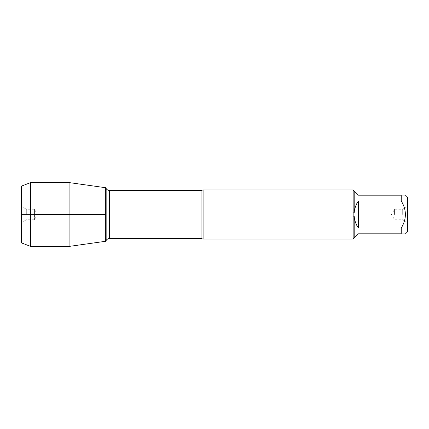 <?xml version="1.0" encoding="UTF-8"?>
<svg xmlns="http://www.w3.org/2000/svg" width="429" height="429" viewBox="0 0 429 429"><rect width="100%" height="100%" fill="white"/><g stroke="black" fill="none" stroke-linecap="round" stroke-linejoin="round"><path stroke-width="0.32" stroke-dasharray="2.15 1.61" d="M203.094 239.071L203.094 189.929M353.147 189.929L353.147 239.071M407.55 231.767L407.55 197.233M401.233 200.949L401.233 195.195C406.767 195.195 406.767 195.195 401.233 195.195L358.408 195.195L354.182 190.969L354.182 212.875C354.515 208.515 355.92 204.542 358.408 200.949L401.233 200.949C406.767 209.979 406.767 219.015 401.233 228.051L358.408 228.051C355.92 224.458 354.515 220.485 354.182 216.125L354.182 238.031L358.408 233.805L401.233 233.805C406.767 233.805 406.767 233.805 401.233 233.805L401.233 228.051M353.201 212.838L354.182 212.875M354.182 190.969L353.201 189.988M354.182 216.125L353.201 216.162M353.201 239.012L354.182 238.031M105.69 214.5L105.69 241.275L105.69 214.5M407.55 214.5L407.55 222.571L407.55 214.5M358.408 200.949L358.408 228.051M402.686 214.5L402.686 209.234L402.686 214.5M394.562 214.5L394.562 209.234L394.562 214.5M69.09 246.418L69.09 182.582M30.679 246.418L30.679 182.582M34.438 214.5L34.438 209.234L34.438 219.766L34.438 214.5L21.45 214.5L69.09 214.5M26.314 214.5L26.314 209.234L26.314 214.5M21.45 214.5L21.45 206.429L21.45 214.5M21.45 186.122L21.45 242.878M201.051 190.455L201.051 238.545M109.497 238.545L109.497 190.455M407.55 206.429L402.686 209.234L394.562 209.234L391.521 214.5L394.562 219.766L402.686 219.766L407.55 222.571M21.45 222.571L26.314 219.766L34.438 219.766L37.479 214.5L34.438 209.234L26.314 209.234L21.45 206.429"/><path stroke-width="0.64" d="M203.094 239.071L201.051 238.545L201.051 190.455L203.094 189.929L203.094 239.071L353.201 239.071M353.147 239.071L353.147 189.929M405.512 195.195L407.55 197.233L407.55 231.767L405.512 233.805M401.233 200.949L358.408 200.949C355.92 204.542 354.515 208.515 354.182 212.875L354.182 190.969L358.408 195.195L401.233 195.195C406.767 195.195 406.767 195.195 401.233 195.195L401.233 200.949C406.767 209.979 406.767 219.015 401.233 228.051L401.233 233.805C406.767 233.805 406.767 233.805 401.233 233.805L358.408 233.805L354.182 238.031L354.182 216.125C354.515 220.485 355.92 224.458 358.408 228.051L401.233 228.051M353.201 216.162L354.182 216.125M354.182 238.031L353.201 239.012M354.182 212.875L353.201 212.838M353.201 189.988L354.182 190.969M201.051 190.455L109.497 190.455L109.497 238.545C108.038 238.594 106.923 239.237 106.151 240.476L106.151 188.524L106.151 240.476L105.69 241.275L105.69 187.725L105.69 241.275L69.09 246.418L69.09 214.5L105.69 214.5L34.438 214.5M358.408 228.051L358.408 200.949M109.497 190.455C108.038 190.406 106.923 189.763 106.151 188.524L105.69 187.725L69.09 182.582L69.09 214.5M30.679 246.418L21.45 242.878L21.45 186.122L30.679 182.582L30.679 246.418L69.09 246.418M203.094 189.929L353.201 189.929M201.051 238.545L109.497 238.545M30.679 182.582L69.09 182.582"/></g></svg>
